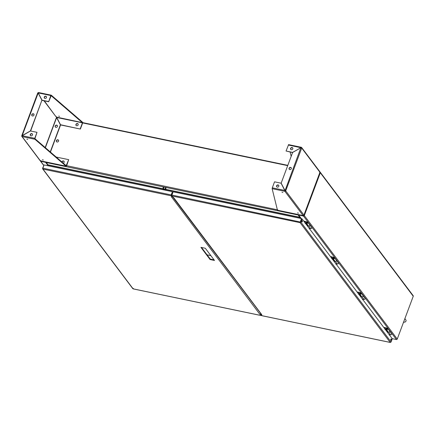 <?xml version="1.0" encoding="UTF-8"?>
<svg xmlns="http://www.w3.org/2000/svg" width="435" height="435" viewBox="0 0 435 435"><rect width="100%" height="100%" fill="white"/><g stroke="black" fill="none" stroke-linecap="round" stroke-linejoin="round"><path stroke-width="0.65" d="M392.223 338.653L396.421 339.528L303.483 216.054L298.557 215.048L298.47 214.629M305.006 221.41L304.636 221.225M331.649 256.808L331.28 256.623M358.293 292.206L357.923 292.021M384.937 327.609L384.567 327.419M384.839 327.87L384.453 327.631L384.839 327.87M358.195 292.472L357.809 292.233L358.195 292.472M331.552 257.074L331.165 256.835L331.552 257.074M304.908 221.676L304.522 221.437L304.908 221.676M300.259 217.31A0.68 0.576 -37 0 0 299.954 217.679L299.758 218.212L299.954 217.679A0.68 0.283 101.8 0 0 300.047 217.027M298.557 215.048L300.531 217.669L300.221 218.31M303.483 216.054A0.68 0.576 -37 0 0 304.31 215.575L397.247 339.05A0.68 0.576 143 0 1 396.421 339.528M320.252 172.238L413.19 295.713A0.68 0.576 143 0 1 413.25 296.246L320.312 172.771A0.68 0.576 -37 0 0 319.975 172.053M320.312 172.771L304.31 215.575M397.247 339.05L413.25 296.246M47.469 165.653L47.654 164.995L45.67 162.364L40.759 161.314L43.718 165.24M40.346 160.809A0.68 0.576 -37 0 0 40.759 161.314M287.812 165.349L82.645 122.605M47.643 164.985L47.926 164.734M45.67 162.364L46.034 162.037M260.608 313.765L260.967 313.842M260.603 313.945L261.13 314.059M58.546 140.271A1.234 1.055 -37 0 0 56.583 141.745M299.53 218.169L299.797 217.255L298.084 214.982A0.68 0.283 -78.2 0 1 298.002 214.531M298.312 214.596L298.519 214.874M46.175 162.065A0.68 0.283 101.8 0 0 46.257 162.516L47.97 164.789L47.703 165.702M287.704 165.643L82.639 122.92M58.584 141.13A1.234 1.055 143 0 1 56.496 141.641A1.234 1.055 143 0 1 58.469 140.157A1.234 1.055 143 0 1 58.584 141.13M171.825 195.576L171.45 195.5M171.841 195.397L171.319 195.288M304.163 221.66L307.257 222.301A0.468 0.397 143 0 1 307.344 223.03A0.468 0.397 143 0 1 306.691 222.628L306.365 222.562A0.832 0.712 -37 0 0 307.534 223.285A0.832 0.712 -37 0 0 307.382 221.975L305.152 221.507M304.543 221.382L303.847 221.236M304.957 222.715L305.99 222.927L307.931 225.509L307.811 225.836L308.768 226.037A0.832 0.712 -37 0 0 309.715 224.797A0.832 0.712 143 0 1 308.382 225.798L306.436 223.215M330.807 257.058L333.901 257.699A0.468 0.397 143 0 1 333.988 258.433A0.468 0.397 143 0 1 333.335 258.026L333.009 257.96A0.832 0.712 -37 0 0 334.178 258.684A0.832 0.712 -37 0 0 334.026 257.373L331.796 256.911M331.187 256.78L330.491 256.634M334.412 257.612L336.358 260.195A0.832 0.712 -37 0 1 335.412 261.435A0.832 0.712 143 0 1 335.026 261.196L333.085 258.613M357.45 292.456L360.544 293.098A0.468 0.397 143 0 1 360.631 293.832A0.468 0.397 143 0 1 359.979 293.429L359.653 293.359A0.832 0.712 -37 0 0 360.822 294.082A0.832 0.712 -37 0 0 360.669 292.771L358.44 292.309M357.831 292.179L357.135 292.037M361.061 293.011L363.002 295.593A0.832 0.712 -37 0 1 362.056 296.833A0.832 0.712 143 0 1 362.002 296.822M384.094 327.854L387.188 328.501A0.468 0.397 143 0 1 387.275 329.23A0.468 0.397 143 0 1 386.623 328.827L386.296 328.757A0.832 0.712 -37 0 0 387.465 329.48A0.832 0.712 -37 0 0 387.313 328.169L385.084 327.707M384.475 327.577L383.779 327.435M387.705 328.409L389.646 330.991A0.832 0.712 -37 0 1 388.7 332.231A0.832 0.712 143 0 1 388.634 332.215M285.045 190.911L284.827 190.438L272.299 187.828L272.136 188.681L277.465 210.208L303.103 215.553A0.68 0.576 -37 0 0 303.935 215.075L319.937 172.271L319.676 172.456L319.937 172.271L301.711 148.058L301.036 147.688L292.63 152.457L281.162 183.14L284.914 190.389L285.708 190.856L303.935 215.075M285.235 190.78L284.876 191.335L284.99 190.655M284.843 190.595L281.075 183.189L274.539 181.83L272.299 187.828M278.117 184.946A1.234 1.055 -37 0 0 276.714 186.789A1.234 1.055 -37 0 0 278.694 185.299A1.234 1.055 -37 0 0 278.117 184.946M278.764 185.413A1.234 1.055 -37 0 0 276.807 186.892M303.103 215.553L303.483 215.363L303.103 215.553L284.876 191.335A0.68 0.576 -37 0 0 285.708 190.856L285.034 190.481M285.012 190.671L281.075 183.189M285.066 190.59L300.868 147.71M300.884 147.704L288.302 145.024L288.59 144.67L286.056 151.021L292.592 152.386L301.015 147.688M301.161 147.791L301.33 147.329L300.949 147.519L301.33 147.329A0.68 0.576 143 0 1 301.711 148.058L285.708 190.856M289.096 168.258A1.234 1.055 -37 0 0 290.83 169.329A1.234 1.055 -37 0 0 290.069 167.399A1.234 1.055 -37 0 0 289.096 168.258M291.254 167.856A1.234 1.055 -37 0 0 289.297 169.335M301.645 147.525L319.877 171.738A0.68 0.576 143 0 1 319.937 172.271M277.753 209.86L277.465 210.208L277.753 209.86M291.189 156.323L290.129 152.054M292.103 147.536A1.234 1.055 -37 0 0 290.7 149.379A1.234 1.055 -37 0 0 292.679 147.895A1.234 1.055 -37 0 0 292.103 147.536M292.75 148.009A1.234 1.055 -37 0 0 290.792 149.482M292.592 152.565L286.056 151.021M297.524 212.889L298.432 213.155L297.524 212.889M281.983 192.237L282.891 192.504L281.983 192.237M38.236 92.785L38.612 92.59L38.236 92.927L42.151 100.387L48.687 101.752L51.183 95.711L50.77 95.537L51.357 95.249L82.481 122.148L82.617 123.067L82.481 122.148M51.074 95.684L51.238 95.178L38.525 92.53M43.968 100.768L55.56 116.167L44.299 100.838M56.452 117.374L60.557 125.003L50.438 152.071M44.952 98.419A1.234 1.055 -37 0 0 46.349 96.575A1.234 1.055 -37 0 0 44.375 98.06A1.234 1.055 -37 0 0 44.952 98.419M46.42 96.69A1.234 1.055 -37 0 0 44.462 98.163M38.372 92.59A0.68 0.576 -37 0 0 37.883 92.889M48.687 101.752L50.77 95.537L38.236 92.927M41.988 100.175L48.524 101.534M22.245 135.97L21.783 135.872L22.038 135.693L30.434 130.902L41.907 100.224L38.149 92.976L37.785 93.068L38.041 92.894M22.169 135.807L21.783 135.872A0.68 0.576 143 0 0 22.158 136.601L22.196 135.655L38.188 93.025M57.355 125.606A1.234 1.055 -37 0 0 55.397 127.085M56.197 157.051L68.692 159.656L66.196 165.697L35.077 138.792L34.903 139.254L22.158 136.601L40.384 160.819L40.77 160.629L40.384 160.819A0.68 0.576 143 0 1 40.069 160.624L21.842 136.405M68.692 159.656L66.615 165.871L66.028 166.159L34.903 139.254L34.767 138.341L37.008 132.338L30.472 130.978L22.234 135.725L34.767 138.341L35.077 138.792M40.471 160.879L66.147 166.224L66.452 165.653L277.356 209.779M64.124 161.412A1.234 1.055 -37 0 0 62.085 162.141M63.216 163.12A1.234 1.055 -37 0 0 62.841 160.977A1.234 1.055 -37 0 0 61.911 161.989M56.294 116.727L56.68 117.445M55.691 116.346L56.142 116.575L55.892 116.188M33.968 115.106A1.234 1.055 -37 0 0 32.233 114.035A1.234 1.055 -37 0 0 32.995 115.96A1.234 1.055 -37 0 0 33.968 115.106M33.93 114.247A1.234 1.055 -37 0 0 31.972 115.721M30.635 131.011L41.907 100.224M42.07 100.441L38.313 93.193M55.887 127.341A1.234 1.055 -37 0 0 57.284 125.492A1.234 1.055 -37 0 0 55.305 126.982A1.234 1.055 -37 0 0 55.887 127.341M45.37 147.693L56.642 117.542L60.394 124.785L50.253 151.913M56.539 117.097L82.307 122.61L51.183 95.711M76.636 125.731A1.234 1.055 -37 0 0 78.034 123.888A1.234 1.055 -37 0 0 76.06 125.378A1.234 1.055 -37 0 0 76.636 125.731M78.11 124.002A1.234 1.055 -37 0 0 76.147 125.476M60.481 124.736L80.377 129.065L60.644 124.954L56.724 117.488L82.454 122.849L80.214 128.847M82.617 123.067L80.377 129.065M42.396 159.732L43.304 159.998L42.396 159.732M26.856 139.08L27.764 139.347L26.856 139.08M30.961 135.823A1.234 1.055 -37 0 0 32.364 133.98A1.234 1.055 -37 0 0 30.385 135.47A1.234 1.055 -37 0 0 30.961 135.823M32.435 134.094A1.234 1.055 -37 0 0 30.477 135.573M37.008 132.338L34.93 138.558M59.562 116.373L58.654 116.107L59.562 116.373M385.035 329.523L385.002 329.094L385.035 329.523M358.396 294.125L358.358 293.696L358.396 294.125M331.753 258.727L331.715 258.298L331.753 258.727M305.109 223.329L305.076 222.899L305.109 223.329M301.852 221.056A0.696 0.288 -78.2 0 1 302.211 220.665A0.696 0.288 -78.2 0 1 302.287 221.638A0.696 0.288 -78.2 0 1 301.928 222.024A0.696 0.288 -78.2 0 1 301.852 221.056M390.842 339.284A0.696 0.288 -78.2 0 1 391.201 338.898A0.696 0.288 -78.2 0 1 391.277 339.865A0.696 0.288 -78.2 0 1 390.918 340.257A0.696 0.288 -78.2 0 1 390.842 339.284M390.777 342.111L390.195 342.399L300.079 222.671L300.395 222.029L300.857 222.127L302.069 218.881L392.288 338.74L391.076 341.992L300.857 222.127L300.079 222.671L301.444 218.566L173.135 191.835L171.923 195.081A0.68 0.283 101.8 0 0 171.907 195.967L172.804 197.158L173.407 197.283A0.68 0.576 -37 0 0 173.407 197.283L261.734 314.635A0.68 0.576 143 0 1 261.419 314.44L173.206 197.24M309.307 228.913L309.274 228.484L309.307 228.913M335.95 264.311L335.918 263.876L335.95 264.311M362.594 299.704L362.562 299.275L362.594 299.704M389.238 335.102L389.205 334.673L389.238 335.102M261.245 314.206L262.028 315.696A0.68 0.283 101.8 0 0 262.115 315.761A0.68 0.283 101.8 0 0 262.218 315.739M262.115 315.761L390.315 342.47L391.076 341.992M301.754 221.698A0.696 0.288 101.8 0 0 301.825 221.54A0.696 0.288 101.8 0 0 301.923 220.898M390.744 339.925A0.696 0.288 101.8 0 0 390.815 339.773A0.696 0.288 101.8 0 0 390.907 339.131M171.923 195.081L300.395 222.029L301.444 218.566M261.734 314.635L261.13 314.51M300.395 222.029L301.607 218.783L302.069 218.881M306.865 222.758A0.468 0.397 -37 0 0 306.822 223.079M307.529 222.546A0.468 0.397 -37 0 0 307.213 222.497M307.768 222.214L311.656 227.374A0.832 0.712 143 0 1 310.715 228.62L309.16 228.293M307.931 225.509L308.208 225.569M307.811 225.836L305.865 223.258L305.272 223.133M305.99 222.927L305.865 223.258M333.509 258.156A0.468 0.397 -37 0 0 333.466 258.477M334.172 257.944A0.468 0.397 -37 0 0 333.852 257.895M336.347 260.179A0.832 0.712 -37 0 1 336.358 260.195L338.299 262.773A0.832 0.712 143 0 1 337.359 264.018L335.804 263.692M331.601 258.113L332.634 258.325L334.852 260.967M337.359 264.018L335.412 261.435L334.45 261.234L332.509 258.656L331.916 258.531M332.634 258.325L332.509 258.656M334.575 260.908L334.45 261.234M360.147 293.554A0.468 0.397 -37 0 0 360.109 293.875M360.816 293.342A0.468 0.397 -37 0 0 360.495 293.293M362.986 295.577A0.832 0.712 -37 0 1 363.002 295.593L364.943 298.171A0.832 0.712 143 0 1 363.997 299.416L362.442 299.09M358.244 293.505L359.277 293.723L361.496 296.36M363.997 299.416L362.056 296.833L361.094 296.632L359.152 294.055L358.56 293.929M359.277 293.723L359.152 294.055M361.219 296.306L361.094 296.632M386.791 328.952A0.468 0.397 -37 0 0 386.753 329.273M387.46 328.74A0.468 0.397 -37 0 0 387.139 328.686M389.629 330.975A0.832 0.712 -37 0 1 389.64 330.986L391.587 333.569A0.832 0.712 143 0 1 390.641 334.814L389.086 334.488M384.883 328.903L385.916 329.121L388.134 331.758M390.641 334.814L388.7 332.231L387.737 332.03L385.796 329.447L385.203 329.328M385.916 329.121L385.796 329.447M387.862 331.704L387.737 332.03M201.53 247.477L210.263 259.081L214.047 259.869M260.543 313.885L260.386 314.353L259.782 314.228L171.455 196.876A0.68 0.576 -37 0 0 171.472 196.881M261.538 315.049L260.56 313.891M172.265 196.441A0.68 0.576 -37 0 1 172.222 196.528L171.341 195.141L172.391 191.677L44.082 164.947L42.864 168.193L42.994 169.106L42.657 168.889L132.816 288.671M172.233 196.538L172.059 197.001L171.162 195.81L42.994 169.106L42.565 168.312L44.017 165.115M171.162 195.81A0.68 0.283 -78.2 0 1 171.178 194.923L172.391 191.677M132.784 288.177L133.11 288.84L133.409 288.492L133.11 288.84L261.283 315.544L260.386 314.353M261.701 315.266A0.68 0.283 -78.2 0 1 261.37 315.603A0.68 0.283 -78.2 0 1 261.283 315.544M42.837 168.372L42.565 168.312M172.864 197.169L260.69 313.466M260.614 313.749A0.68 0.576 143 0 1 259.782 314.228M171.455 196.876L172.059 197.001M210.094 259.543L214.493 260.456L205.315 248.26L200.916 247.346L210.094 259.543L210.263 259.081M166.241 187.512A1.463 0.609 -78.2 0 0 165.969 189.905A1.463 0.609 -78.2 0 0 166.159 190.035L165.469 189.894A1.463 0.609 -78.2 0 1 165.278 189.763A1.463 0.609 -78.2 0 1 165.545 187.371M163.435 186.93A1.463 0.609 101.8 0 0 163.163 189.323A1.463 0.609 101.8 0 0 163.353 189.453L164.044 189.595A1.463 0.609 101.8 0 1 163.859 189.464A1.463 0.609 101.8 0 1 164.125 187.072M207.06 254.823L210.844 255.611M301.259 218.528L298.638 215.042M300.416 217.777L300.933 218.457M45.604 162.326L47.676 165.077M47.964 164.995L163.022 188.969M163.718 189.111L165.137 189.41M165.827 189.551L299.791 217.462M299.797 217.255L165.795 189.339M165.104 189.198L163.685 188.899M162.989 188.757L47.97 164.789M298.084 214.982L46.257 162.516M284.876 191.335L272.136 188.681M40.384 160.819L66.028 166.159M66.049 165.572L66.452 165.653M45.197 147.541L56.474 117.379M56.534 117.091L56.273 116.749M262.028 315.696L390.195 342.399M300.079 222.671L171.907 195.967M308.768 226.037L310.715 228.62M171.178 194.923L42.864 168.193M42.994 169.106L133.11 288.84M210.883 255.66L207.098 254.872M40.444 161.124L43.658 165.392M359.729 294.017L361.67 296.594M386.372 329.415L388.314 331.997M404.893 318.599L406.138 320.377L405.735 321.748L403.462 322.427M319.97 172.385L303.967 215.184M303.19 215.613L277.519 210.263M301.243 147.269L288.535 144.621M37.753 92.959L21.75 135.758M261.37 315.603L133.17 288.894"/></g></svg>
